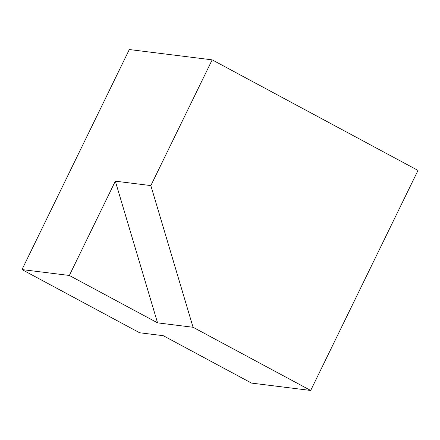 <?xml version="1.0" encoding="UTF-8"?>
<svg xmlns="http://www.w3.org/2000/svg" width="440" height="440" viewBox="0 0 440 440"><rect width="100%" height="100%" fill="white"/><g stroke="black" fill="none" stroke-linecap="round" stroke-linejoin="round"><path stroke-width="0.66" d="M193.061 327.277L310.684 390.462L418 170.423L212.168 59.851L150.843 185.587L193.061 327.277L157.559 322.856L69.344 275.468L115.335 181.17L157.559 322.856M69.344 275.468L22 269.577L129.316 49.538L212.168 59.851M150.843 185.587L115.335 181.17M22 269.577L139.618 332.761L163.29 335.704L251.504 383.091L310.684 390.462"/></g></svg>
